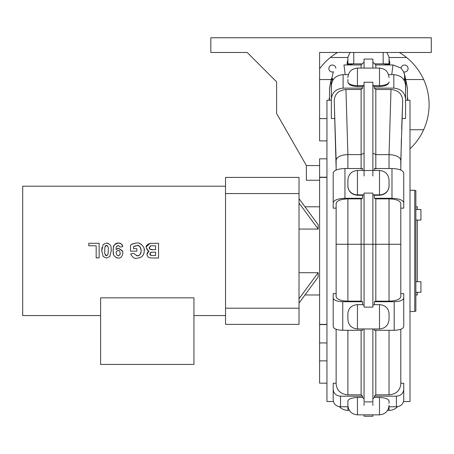 <?xml version="1.0" encoding="UTF-8"?>
<svg xmlns="http://www.w3.org/2000/svg" width="454" height="454" viewBox="0 0 454 454"><rect width="100%" height="100%" fill="white"/><g stroke="black" fill="none" stroke-linecap="round" stroke-linejoin="round"><path stroke-width="0.68" d="M225.53 308.204L225.53 324.372L299.021 324.372L299.021 177.395L225.53 177.395L225.53 308.204L299.021 308.204M299.021 203.012L318.158 229.066L299.021 229.066M299.021 198.693L318.158 224.753L318.158 229.066M299.021 272.701L318.158 272.701L318.158 277.014L299.021 303.073M318.158 272.701L299.021 298.76M403.532 401.535L409.99 401.535L409.99 100.232L405.581 100.232M350.096 52.465L347.889 57.056L347.889 64.576L348.337 64.468M388.596 64.468L389.044 64.576L389.044 57.056L386.836 52.465M347.889 79.439L347.889 82.106L347.889 79.439M364.057 85.199L362.587 86.572L357.446 86.572C351.64 86.237 348.451 84.75 347.889 82.106M347.889 180.221L347.889 186.106C348.451 191.633 351.64 194.687 357.446 195.265L357.446 170.471C351.64 171.039 348.456 174.222 347.889 180.028M357.446 304.645L357.446 328.968C351.64 328.401 348.456 325.217 347.889 319.412L347.889 313.459C348.456 308.135 351.64 305.196 357.446 304.645L362.587 304.645L364.057 305.309M357.446 397.483L357.446 414.848C351.64 414.281 348.456 411.097 347.889 405.297L347.889 401.098C348.456 398.97 351.64 397.766 357.446 397.483L362.587 397.483L364.057 398.884M347.889 405.297L347.889 403.368M372.876 398.884L374.346 397.483L379.493 397.483C385.293 397.766 388.476 398.97 389.044 401.098L389.044 403.368M372.876 305.309L374.346 304.645L379.493 304.645C385.293 305.196 388.476 308.135 389.044 313.459L389.044 319.173M357.446 170.471L379.493 170.471C385.293 171.039 388.476 174.222 389.044 180.028L389.044 186.106C388.482 191.633 385.298 194.687 379.493 195.265L374.346 195.265L372.876 194.692M347.889 81.941A9.551 3.655 0 0 0 357.446 85.596L357.446 68.072L379.493 68.072L379.493 85.596A9.551 3.655 180 0 0 389.044 81.941L389.044 82.106C388.482 84.75 385.298 86.237 379.493 86.572L374.346 86.572L372.876 85.199M372.876 170.471L372.876 82.236L364.057 82.236L364.057 170.471M372.876 59.077L364.057 59.077L372.876 59.077L372.876 68.072M364.057 307.137L372.876 307.137L372.876 193.109L364.057 193.109L364.057 307.137M364.057 194.692L362.587 195.265L357.446 195.265M364.057 328.968L364.057 401.904L372.876 401.904L372.876 328.968M343.111 74.638C335.971 75.285 332.05 78.911 331.352 85.511L331.352 99.108C332.027 92.463 335.943 88.808 343.111 88.133L343.111 74.638L348.366 74.638M343.111 88.133L362.587 88.133L361.117 89.506L361.117 169.092M362.587 86.572L362.587 88.133M345.165 74.638L343.967 64.956L361.117 64.956L364.057 62.016L361.117 64.956L361.117 68.072M375.816 68.072L375.816 64.956L372.876 62.016L375.816 64.956L392.965 64.956L375.816 64.956M329.519 100.232L329.519 88.104L331.358 78.843M346.538 64.956L353.768 63.855L362.218 63.855M364.057 402.891L364.057 405.331M372.876 405.331L372.876 402.891M364.057 414.848L364.057 416.233L372.876 416.233L372.876 414.848M342.747 301.717C336.942 301.501 333.758 300.281 333.191 298.057L333.191 326.591C333.735 328.827 336.919 330.058 342.747 330.285L342.747 301.717L362.587 301.717L362.587 304.645M342.747 330.285L362.587 330.285L362.587 328.968M344.949 168.53C337.804 168.797 333.889 170.295 333.191 173.031L333.191 202.847C333.866 200.095 337.782 198.585 344.949 198.302L344.949 168.53L362.587 168.53L362.587 170.471M344.949 198.302L362.587 198.302L361.117 198.869L347.889 198.869C340.721 199.153 336.8 200.668 336.13 203.415L336.13 296.649C336.828 299.385 340.744 300.889 347.889 301.155L361.117 301.155L362.587 301.717M362.587 195.265L362.587 198.302M364.057 59.077L364.057 68.072M374.346 304.645L374.346 301.717L375.816 301.155L375.816 198.869L374.346 198.302L374.346 195.265M374.346 170.471L374.346 168.53L391.984 168.53L391.984 198.302L374.346 198.302M375.816 169.092L375.816 154.615L389.044 154.615C396.177 155.013 400.099 156.971 400.803 160.495L402.698 101.146C402.403 94.148 398.499 90.267 390.996 89.5L375.816 89.506L374.346 88.133L374.346 86.572M340.54 396.189C336.074 395.786 333.628 393.522 333.191 389.396L333.191 399.9C333.611 404.054 336.056 406.347 340.54 406.767L340.54 396.189L362.587 396.189L362.587 397.483M340.54 406.767L348.002 406.767M361.117 198.869L361.117 301.155M364.057 175.993L364.057 170.908M372.876 170.908L372.876 175.993M396.393 406.767C400.876 406.347 403.322 404.054 403.742 399.9L403.742 389.396C403.305 393.522 400.859 395.786 396.393 396.189L396.393 406.767L388.93 406.767M396.393 396.189L374.346 396.189L375.816 394.832L389.044 394.832C396.189 394.185 400.105 390.559 400.803 383.959L400.803 329.258M374.346 397.483L374.346 396.189M383.165 52.465L383.165 63.855L390.395 64.956M405.581 78.848L407.414 88.104L407.414 100.232M389.044 63.855L374.715 63.855M405.581 93.093L405.819 82.089L404.616 78.298M333.401 71.658L331.182 80.908L331.352 93.093M331.352 100.232L326.948 100.232L326.948 401.535L333.401 401.535M333.191 389.396L333.191 383.255L336.13 383.255M333.191 298.057L333.191 293.619L336.13 293.619M336.13 208.148L333.191 208.148L333.191 202.847M361.117 89.506L345.937 89.5C338.423 90.278 334.524 94.16 334.235 101.146L336.13 167.867M334.921 118.511L331.352 118.511L331.352 99.108M329.031 100.232A39.685 39.685 0 0 1 329.241 98.614L329.241 98.614A39.685 39.685 0 0 1 329.281 98.387A39.685 39.685 0 0 0 329.031 100.232A39.685 39.685 0 0 1 329.281 98.387M361.117 64.956L344.036 64.956M331.176 81.17L332.317 78.298L332.612 80.625M404.321 80.625L404.645 75.353L403.549 71.596L400.786 67.93L392.965 64.956L391.768 74.638M407.664 98.422A39.685 39.685 0 0 1 407.692 98.603A39.685 39.685 0 0 1 407.692 98.614A39.685 39.685 0 0 1 407.908 100.232A39.685 39.685 0 0 0 407.664 98.422A39.685 39.685 0 0 1 407.908 100.232A39.685 39.685 0 0 0 407.664 98.422M405.581 99.108L405.581 85.511C404.883 78.911 400.961 75.285 393.822 74.638L393.822 88.133C400.99 88.808 404.906 92.463 405.581 99.108L405.581 118.511L402.011 118.511M400.803 167.867L401.37 138.918M391.984 198.302C399.151 198.585 403.073 200.095 403.742 202.847L403.742 208.148L400.803 208.148M400.803 293.619L403.742 293.619L403.742 298.057C403.175 300.281 399.991 301.501 394.185 301.717L374.346 301.717M400.803 383.255L403.742 383.255L403.742 389.396M336.13 329.258L336.13 383.959C336.828 390.559 340.744 394.185 347.889 394.832L361.117 394.832L362.587 396.189M394.185 301.717L394.185 330.285C400.014 330.058 403.197 328.827 403.742 326.591L403.742 298.057M394.185 330.285L374.346 330.285L374.346 328.968M403.742 202.847L403.742 173.031C403.044 170.295 399.128 168.797 391.984 168.53M375.816 301.155L389.044 301.155C396.189 300.889 400.105 299.385 400.803 296.649L400.803 203.415C400.133 200.668 396.211 199.153 389.044 198.869L375.816 198.869M393.822 88.133L374.346 88.133M393.822 74.638L388.567 74.638M347.889 168.53L347.889 154.615L361.117 154.615L364.057 153.146M347.889 154.615A11.759 5.879 180 0 0 336.13 160.495L336.13 170.051M339.348 406.676A11.759 11.759 0 0 0 347.889 410.354L349.342 410.354M361.117 330.285L361.117 394.832M334.218 100.902L336.13 160.495M332.305 78.196L332.844 80.21M402.704 101.066L401.676 128.715M400.803 170.051L400.803 160.495M375.816 394.832L375.816 330.285M387.591 410.354L389.044 410.354A11.759 11.759 0 0 0 397.585 406.676M372.876 153.146L375.816 154.615L375.816 89.506M347.889 60.898L347.157 63.129L347.889 59.116M347.157 63.157L347.157 64.774M389.77 62.805L389.044 60.898M389.776 64.774L389.776 63.157M347.889 57.499L330.336 57.505A60.626 60.626 0 0 0 319.599 68.758M319.599 79.552L331.079 79.546M333.293 71.885A3.49 3.49 0 0 1 328.861 68.526A3.49 3.49 0 0 1 332.232 65.035A3.49 3.49 0 0 1 335.835 68.287M399.344 52.465A60.626 60.626 0 0 1 406.597 57.505L389.044 57.499M409.99 148.821A60.626 60.626 0 0 0 423.656 129.736L409.99 129.736M405.859 79.546L423.661 79.552A60.626 60.626 0 0 1 423.656 129.736M423.661 79.552A60.626 60.626 0 0 0 406.597 57.505M401.103 68.225A3.49 3.49 0 0 1 404.582 65.035A3.49 3.49 0 0 1 408.072 68.526A3.49 3.49 0 0 1 403.691 71.902M330.336 57.505A60.626 60.626 0 0 1 337.589 52.465M414.763 311.143L415.87 311.143L415.87 190.623L414.763 190.623M326.948 177.395L319.599 177.395L319.599 158.826L326.948 158.826M326.948 324.372L319.599 324.372L319.599 177.395M326.948 360.873L319.599 360.873L319.599 324.565L326.948 324.565M326.948 383.165L319.599 383.165L319.599 360.873M326.948 140.893L319.599 140.893L319.599 52.465L431.3 52.465L431.3 37.767L210.832 37.767L210.832 52.465L247.209 52.465L276.605 81.856L276.605 113.46L306.371 165.557L319.599 165.557M409.99 311.512L414.763 311.512L414.763 190.254L409.99 190.254M404.088 80.21L404.633 78.196M417.339 281.707L417.339 220.059M417.339 209.476L417.339 206.791L415.87 206.791M415.87 294.975L417.339 294.975L417.339 292.291M415.87 292.291L420.937 292.291L420.937 281.707L415.87 281.707M415.87 220.059L420.937 220.059L420.937 209.476L415.87 209.476M276.605 81.856L247.209 52.465L240.228 52.465M319.599 180.255L306.371 180.255L306.371 165.557M409.99 375.816L409.99 317.023M99.137 257.861L96.169 257.861L96.169 245.773L88.785 245.773L88.785 243.287L99.137 243.287L99.137 257.861M225.53 186.214L22.7 186.214L22.7 315.553L100.601 315.553M101.73 250.886L103.172 244.541L106.497 243.043C112.688 244.751 110.68 248.372 111.27 250.568L111.27 250.886M113.086 250.886L113.086 250.625C114.045 247.328 111.451 245.137 118.477 243.032C121.507 243.724 122.892 244.95 122.62 246.704L119.896 247.01L118.261 245.37C114.726 247.288 116.757 248.27 115.997 249.507L118.653 248.276L122.484 250.88L122.898 253.082C122.171 256.765 120.599 258.417 118.182 258.042C112.161 256.629 113.466 252.747 113.086 250.625C113.284 245.404 115.078 242.873 118.477 243.032C120.798 243.038 122.177 244.263 122.62 246.704M144.083 248.94L144.241 250.682C144.293 253.684 143.033 255.954 140.468 257.503L136.938 258.235C134.566 258.876 132.483 257.435 130.684 253.911L133.629 253.36L136.938 255.698C139.145 256.209 140.564 254.575 141.183 250.807C140.365 246.562 138.964 244.814 136.972 245.574L133.499 246.817L133.499 248.678L136.892 248.678L136.892 251.164L130.497 251.164L130.497 245.319C131.161 244.269 133.255 243.514 136.779 243.043C139.753 241.959 145.246 247.243 144.241 250.682L144.241 250.886M148.396 250.886L146.233 247.555C145.672 246.045 146.914 244.655 149.968 243.389L158.559 243.287L158.559 257.986L152.675 257.986C146.994 257.951 148.441 256.516 147.357 255.925L146.954 254.291L149.014 251.107L148.396 250.886M111.151 248.242L111.27 250.568L109.828 256.544L106.497 258.042L103.16 256.521L101.724 250.534L101.997 247.379M100.601 297.847L193.932 297.847L193.932 364.426L100.601 364.426L100.601 297.847M141.183 250.886L141.183 250.807C141.035 247.322 139.628 245.58 136.972 245.574L135.122 245.932M117.711 255.585L118.318 255.698C119.918 254.961 120.52 254.087 120.134 253.082C119.68 250.756 119.027 249.842 118.171 250.336C116.53 251.034 115.889 251.874 116.247 252.844C116.627 254.961 117.319 255.914 118.318 255.698L118.38 255.698M119.55 255.159L119.862 254.683M119.93 254.518L120.066 253.99M118.244 258.042L116.247 257.651M113.631 254.649L113.086 250.625M118.171 250.336L116.519 251.414M119.896 247.01L118.261 245.37L116.423 246.885M115.997 249.507L116.32 249.172M117.49 248.463L117.819 248.366M118.653 248.276L122.671 251.408M122.869 252.447L122.898 253.139M136.336 255.664L136.938 255.698C139.65 255.687 141.069 254.058 141.183 250.807M134.685 246.119L133.499 246.817M132.08 244.224L136.007 243.072M139.066 243.316L141.625 244.564M144.241 250.682C144.213 253.854 142.953 256.124 140.468 257.503M151.477 252.197L149.843 253.877L151.341 255.5L155.591 255.545L155.591 252.152L151.477 252.197M151.449 252.197L150.484 252.555M149.871 253.519L149.843 253.905M149.911 254.405L150.019 254.688M150.263 255.023L151.256 255.488M151.313 255.494L152.198 255.534M152.226 255.534L153.883 255.545M152.833 245.773L150.796 245.864L149.292 247.702C149.06 249.132 150.359 249.802 153.18 249.706L155.591 249.706L155.591 245.773L152.833 245.773M152.731 245.773L151.517 245.796M150.796 245.864L150.058 246.153M149.332 247.26L149.792 249.042M149.99 249.206L153.18 249.706M150.376 243.361L151.267 243.327M153.509 252.152L152.249 252.163M146.954 254.376L147.209 252.963L148.203 251.612M147.584 250.404L146.233 247.555M146.313 246.749L149.968 243.389M108.324 250.534C107.746 249.008 109.652 248.02 106.497 245.381L104.965 246.874L104.675 250.534C105.356 252.22 103.183 252.679 106.497 255.698L108.035 254.212L108.324 250.415M107.405 245.705L106.611 245.387M106.537 245.381L105.958 245.483M105.47 245.818L104.993 246.766M111.27 250.568L109.828 256.544L106.497 258.042L103.16 256.521L101.724 250.534M105.192 254.813L105.47 255.256M105.589 255.375L106.219 255.676M106.418 255.698L107.053 255.596M103.137 244.593L106.497 243.043L108.33 243.406M299.021 193.563L225.53 193.563M347.889 63.855L353.768 63.855L353.768 52.465M357.446 86.572L357.446 85.596L363.631 85.596M347.889 186.038A9.551 8.825 0 0 0 357.446 194.862L363.637 194.862M379.493 397.483L379.493 414.848C385.293 414.281 388.476 411.097 389.044 405.297M379.493 304.645L379.493 328.968C385.293 328.401 388.476 325.217 389.044 319.412M389.044 186.038A9.551 8.825 180 0 1 379.493 194.862L379.493 195.265M379.493 170.471L379.493 194.862L373.296 194.862M373.301 85.596L379.493 85.596L379.493 86.572M336.13 244.269L389.044 244.269L389.044 301.155M347.889 301.155L347.889 198.869M347.889 410.354L347.889 406.767M347.889 394.832L347.889 330.285M347.895 154.615L345.937 89.5M390.996 89.5L389.044 154.615L389.044 168.53M389.044 406.767L389.044 410.354M400.803 244.269L389.044 244.269L389.044 198.869M389.044 330.285L389.044 394.832M326.948 342.94L319.599 342.94M319.599 206.791L304.963 206.791M319.599 294.975L304.963 294.975M357.446 68.072C351.64 68.633 348.456 71.817 347.889 77.623M379.493 68.072C385.293 68.633 388.476 71.817 389.044 77.623M357.446 328.968L379.493 328.968M357.446 414.848L379.493 414.848M329.241 98.614L329.519 96.793M405.819 82.089L405.399 77.623L404.105 72.963M407.686 98.603L407.414 96.787M389.044 59.122L389.776 63.01M326.948 177.202L319.599 177.202L326.948 177.202M326.948 118.602L319.599 118.602M193.932 315.553L225.53 315.553"/></g></svg>
